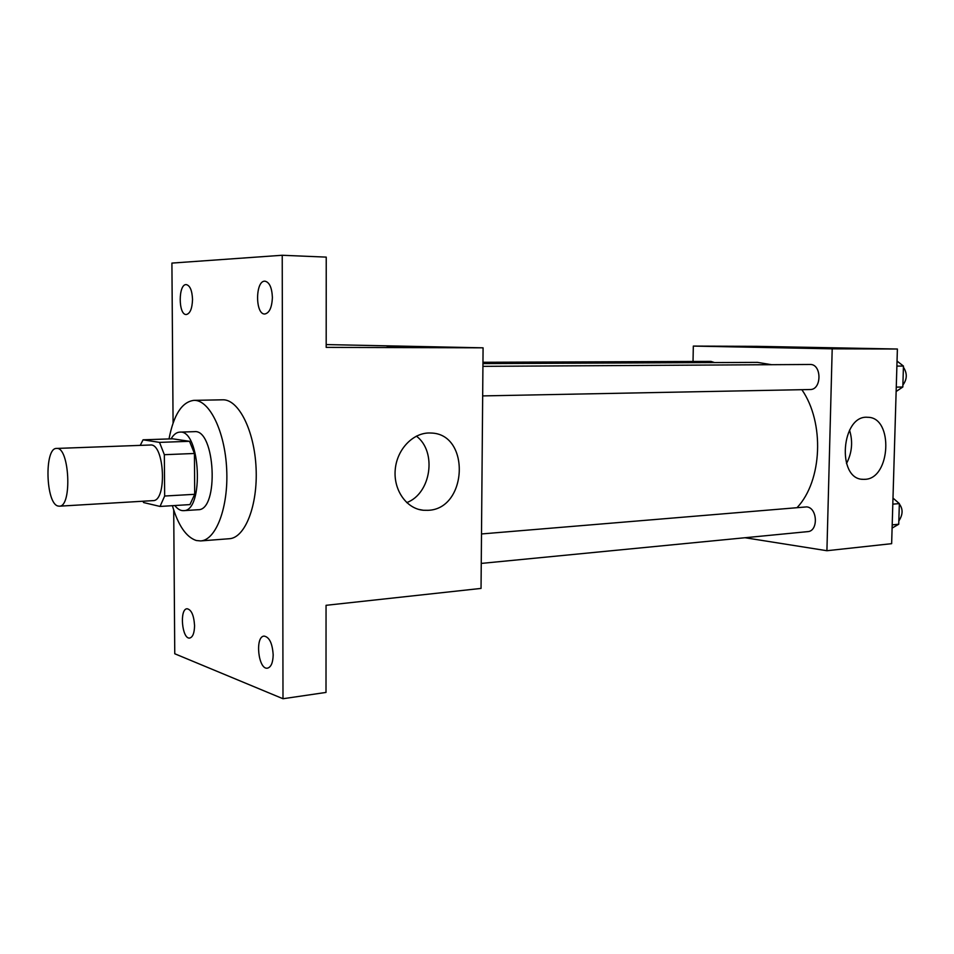 <?xml version="1.0" encoding="UTF-8"?>
<svg xmlns="http://www.w3.org/2000/svg" width="954" height="954" viewBox="0 0 954 954"><rect width="100%" height="100%" fill="white"/><g stroke="black" fill="none" stroke-linecap="round" stroke-linejoin="round"><path stroke-width="1.43" d="M58.146 506.049C45.685 503.986 44.122 447.629 56.572 448.44C69.475 446.365 72.385 507.003 59.339 506.18L58.146 506.049M56.572 448.44L150.35 445.005C164.505 442.954 167.308 501.327 153.01 500.635L59.339 506.18M143.064 439.818L172.638 438.804L189.524 441.308L194.437 453.472L194.699 494.303L164.66 496.032L164.338 454.7L159.521 442.382L143.064 439.818L140.25 445.375M164.66 496.032L160.033 506.443L143.613 502.555L142.921 501.232M194.699 494.303L189.929 504.594L160.033 506.443M174.797 505.525C177.575 509.078 180.485 510.795 183.526 510.652C204.418 511.594 200.471 429.193 179.769 432.126C176.502 432.293 173.604 434.535 171.088 438.852M179.769 432.126L194.389 431.661C215.342 428.728 219.265 510.628 198.122 509.722L183.526 510.652M194.437 453.472L164.338 454.7M189.524 441.308L159.521 442.382M169.013 438.923C173.676 414.751 181.964 401.896 193.9 400.358C209.32 399.595 224.965 431.268 226.682 469.225C228.602 507.182 216.045 540.214 200.626 540.93L196.238 540.501C186.173 537.078 178.231 525.463 172.388 505.68M193.9 400.358L222.652 399.809C238.428 399.046 254.372 430.326 256.066 467.818C257.962 505.31 245.083 537.973 229.306 538.724L200.626 540.93M272.391 297.421C271.926 307.558 269.386 313.079 264.759 314.009C255.052 314.593 255.29 280.19 265.009 281.191C269.469 282.241 271.926 287.655 272.391 297.421M273.178 654.897C272.951 662.744 271.055 667.168 267.514 668.158C258.295 670.09 254.73 636.461 264.079 636.091C269.374 637.034 272.403 643.306 273.178 654.897M194.568 625.693C194.389 633.051 192.78 637.165 189.751 638.035C182.023 639.574 179.245 608.89 187.079 608.747C191.42 609.666 193.912 615.306 194.568 625.693M192.529 299.425C192.183 308.643 190.096 313.675 186.257 314.534C178.195 315.082 178.231 283.72 186.304 284.602C190.037 285.544 192.112 290.493 192.529 299.425M173.711 510.02L174.761 653.764L282.992 698.733L282.229 255.267L171.911 263.089L173.079 423.016M282.992 698.733L326.006 692.425L326.053 605.313L481.043 588.415L483.082 347.828L326.185 344.573M483.082 347.828L326.185 347.375L326.232 257.115L282.229 255.267M427.929 510.318L423.433 510.271C406.464 508.876 393.155 489.855 395.266 469.261C397.138 448.642 413.917 431.864 430.922 433.033C470.716 433.629 467.639 509.293 427.929 510.318M388.874 346.505L412.677 346.696L388.874 346.505M387.205 346.409L412.927 346.684M416.385 436.121C437.206 451.659 431.16 493.54 406.738 502.615M482.939 363.605L757.5 362.377L771.512 364.69M801.861 389.685C824.769 422.634 822.265 480.816 797.162 507.54M481.245 563.42L807.716 531.628C818.544 531.259 817.554 507.635 806.679 506.896L481.496 533.954M482.951 362.281L710.98 361.399L714.522 362.568M482.927 366.348L809.994 364.476C821.883 363.76 821.966 389.947 810.089 389.53L482.664 395.91M745.002 537.734L826.915 550.72L832.198 348.83L693.319 346.087L693.033 361.471M826.915 550.72L891.644 543.673L897.392 349.021L757.094 346.35L693.319 346.087M897.392 349.021L832.198 348.83M864.884 479.325L862.965 479.337C836.372 479.302 841.285 414.537 867.723 417.303C893.683 417.017 890.774 478.944 864.884 479.325M799.512 347.888L817.602 348.055L799.512 347.888M796.173 347.793L817.673 348.043M849.537 430.123C853.067 441.666 852.053 452.804 846.496 463.549M892.109 528.087L898.728 524.247L899.348 503.593L892.992 498.083M898.728 524.247L892.205 524.879M899.348 503.593L892.813 504.153M895.591 500.325C902.973 506.097 904.058 512.978 898.823 520.991M896.14 391.498L902.83 387.002L903.45 366.062L897.034 361.065M902.83 387.002L896.271 387.133M903.45 366.062L896.891 366.097M903.414 367.218C907.385 373.324 907.206 379.263 902.878 385.058M418.854 509.436L423.433 510.271M861.832 479.218L862.965 479.337"/></g></svg>
